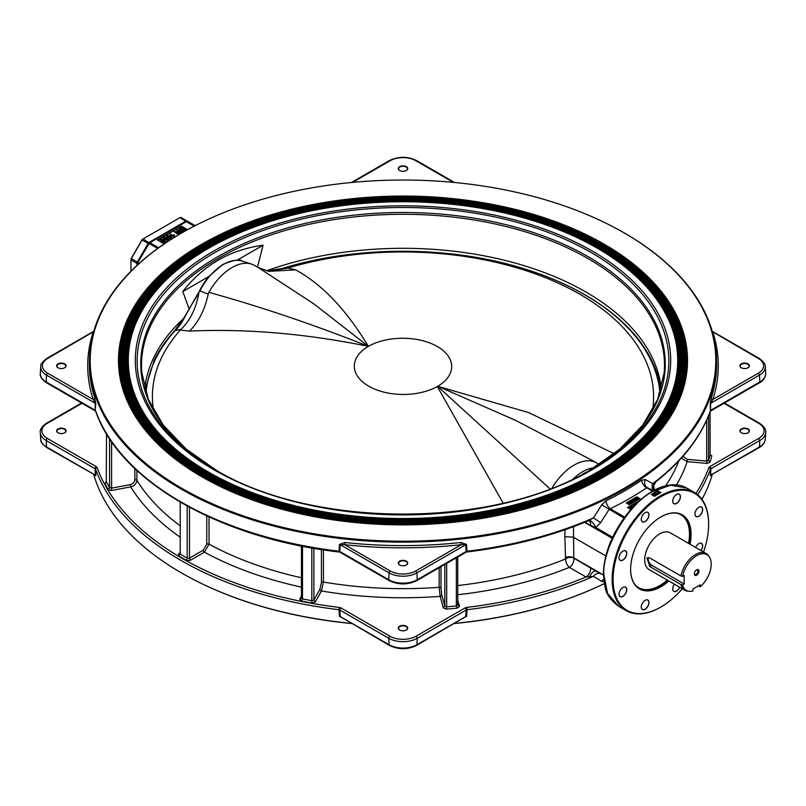 <?xml version="1.0" encoding="UTF-8"?>
<svg xmlns="http://www.w3.org/2000/svg" width="806" height="806" viewBox="0 0 806 806"><rect width="100%" height="100%" fill="white"/><g stroke="black" fill="none" stroke-linecap="round" stroke-linejoin="round"><path stroke-width="1.21" d="M680.939 575.988A21.208 12.251 -60 0 1 695.477 554.538A21.208 12.251 -60 0 1 706.086 553.49L670.31 532.837A21.208 12.251 120 0 0 659.701 533.884A21.208 12.251 120 0 0 645.838 552.573A21.208 12.251 120 0 0 649.092 569.57L684.878 590.234A21.208 12.251 -60 0 1 680.939 584.521L682.531 584.934L684.173 583.987L684.173 575.454L682.531 576.411L680.939 575.988L649.777 557.994L646.936 557.873L649.777 566.527L680.939 584.521M682.531 584.934A20.613 11.909 120 0 0 689.332 591.312L687.961 591.191A21.208 12.251 -60 0 1 684.878 590.234M696.636 569.862L696.636 569.862A3.264 1.884 120 0 0 694.329 573.862A3.264 1.884 120 0 0 696.636 575.192A3.264 1.884 120 0 0 698.943 571.192A3.264 1.884 120 0 0 696.636 569.862M694.339 573.529A2.529 1.461 120 0 0 694.853 574.416A2.529 1.461 120 0 0 696.112 574.295A2.529 1.461 120 0 0 697.764 572.069A2.529 1.461 120 0 0 697.381 570.033A2.529 1.461 120 0 0 696.354 570.043M490.733 204.089A284.518 164.263 180 0 1 604.178 244.198A284.518 164.263 180 0 1 687.518 360.353A284.518 164.263 180 0 1 511.881 512.112A284.518 164.263 180 0 1 201.822 476.497A284.518 164.263 180 0 1 118.482 360.353A284.518 164.263 180 0 1 315.267 204.089M687.518 360.484A284.518 164.263 180 0 1 687.518 360.614A284.518 164.263 180 0 1 511.881 512.374A284.518 164.263 180 0 1 201.822 476.769A284.518 164.263 180 0 1 118.482 360.614A284.518 164.263 180 0 1 118.482 360.484M603.251 243.936A283.198 163.497 180 0 1 651.49 281.133A283.198 163.497 180 0 1 653.988 435.28A283.198 163.497 180 0 1 202.749 475.167A283.198 163.497 180 0 1 152.012 435.28A283.198 163.497 180 0 1 154.51 281.133A283.198 163.497 180 0 1 603.251 243.936M651.49 281.133L652.074 281.747A283.863 163.89 180 0 1 573.167 491.529A283.863 163.89 180 0 1 202.276 476.235A283.863 163.89 180 0 1 153.926 281.747L154.51 281.133M152.294 435.593A282.553 163.134 180 0 1 155.064 282.11L155.649 281.485A281.888 162.752 180 0 1 602.324 244.47A281.888 162.752 180 0 1 650.351 281.485A281.888 162.752 180 0 1 652.83 434.928A281.888 162.752 180 0 1 203.676 474.633A281.888 162.752 180 0 1 153.17 434.928A281.888 162.752 180 0 1 155.649 281.485M650.351 281.485L650.936 282.11A282.553 163.134 180 0 1 653.706 435.593M153.452 435.24A281.254 162.379 180 0 1 156.213 282.463L156.797 281.848A280.589 161.996 180 0 1 601.407 245.004A280.589 161.996 180 0 1 649.203 281.848A280.589 161.996 180 0 1 651.681 434.575A280.589 161.996 180 0 1 204.593 474.099A280.589 161.996 180 0 1 154.319 434.575A280.589 161.996 180 0 1 156.797 281.848M649.203 281.848L649.787 282.463A281.254 162.379 180 0 1 652.548 435.24M154.611 434.897A279.944 161.623 180 0 1 157.361 282.825L157.946 282.211A279.279 161.24 180 0 1 600.48 245.538A279.279 161.24 180 0 1 648.054 282.211A279.279 161.24 180 0 1 650.523 434.233A279.279 161.24 180 0 1 205.52 473.565A279.279 161.24 180 0 1 155.477 434.233A279.279 161.24 180 0 1 157.946 282.211M648.054 282.211L648.639 282.825A279.944 161.623 180 0 1 651.389 434.897M155.77 434.545A278.634 160.868 180 0 1 158.51 283.188L159.084 282.574A277.969 160.485 180 0 1 599.553 246.072A277.969 160.485 180 0 1 646.916 282.574A277.969 160.485 180 0 1 649.364 433.88A277.969 160.485 180 0 1 206.447 473.031A277.969 160.485 180 0 1 156.636 433.88A277.969 160.485 180 0 1 159.084 282.574M646.916 282.574L647.49 283.188A278.634 160.868 180 0 1 650.23 434.545M156.928 434.192A277.335 160.112 180 0 1 159.648 283.551L160.233 282.936A276.67 159.729 180 0 1 598.636 246.606A276.67 159.729 180 0 1 645.767 282.936A276.67 159.729 180 0 1 648.205 433.527A276.67 159.729 180 0 1 207.364 472.497A276.67 159.729 180 0 1 157.795 433.527A276.67 159.729 180 0 1 160.233 282.936M645.767 282.936L646.352 283.551A277.335 160.112 180 0 1 649.072 434.192M158.077 433.85A276.025 159.366 180 0 1 160.797 283.914L161.381 283.299A275.36 158.973 180 0 1 597.709 247.14A275.36 158.973 180 0 1 644.619 283.299A275.36 158.973 180 0 1 647.047 433.185A275.36 158.973 180 0 1 208.291 471.963A275.36 158.973 180 0 1 158.953 433.185A275.36 158.973 180 0 1 161.381 283.299M644.619 283.299L645.203 283.914A276.025 159.366 180 0 1 647.923 433.85M159.235 433.497A274.715 158.611 180 0 1 240.631 232.41A274.715 158.611 180 0 1 597.256 248.198A274.715 158.611 180 0 1 646.765 433.497M237.055 260.247L263.078 245.215L257.497 267.159M263.078 245.215C229.992 249.719 203.243 265.164 182.801 291.56L189.259 309.232L191.264 305.373A1.31 0.756 -60 0 1 191.304 305.313L199.576 290.754A42.466 24.512 -60 0 1 208.905 276.488L222.819 264.428C233.992 259.975 240.379 258.847 241.981 261.043A42.768 24.694 120 0 0 223.433 264.408A42.768 24.694 120 0 0 199.898 290.976L208.24 294.099L208.895 292.346C261.124 306.844 314.29 324.838 368.372 346.358L313.967 303.963L258.595 267.794M144.727 388.814A258.726 149.372 180 0 1 183.405 318.682L189.259 309.232M266.877 270.645A258.726 149.372 180 0 1 585.942 292.044A258.726 149.372 180 0 1 661.273 388.814M282.553 268.438L282.422 268.438C355.859 245.699 448.227 245.568 521.845 268.086C545.33 275.168 566.467 284.115 585.267 294.946C624.569 317.907 648.981 345.593 658.502 377.984L660.96 389.913M283.662 268.438L287.692 268.076A250.888 144.848 180 0 1 580.108 294.381A250.888 144.848 180 0 1 652.538 410.113M258.645 267.824L254.384 265.365A44.884 25.913 120 0 0 251.412 264.056A44.884 25.913 120 0 0 231.947 267.592A44.884 25.913 120 0 0 208.895 292.346M503.125 503.135L437.326 386.507A48.975 28.27 0 0 1 368.664 386.175A48.975 28.27 0 0 1 368.08 346.53L367.455 346.167C305.061 333.543 245.739 328.526 189.501 331.115C198.488 322.329 204.734 309.988 208.24 294.099M287.692 268.076L295.641 269.839C322.128 284.367 346.258 309.695 368.04 345.824L367.969 345.784A568.049 327.961 60 0 1 368.664 346.187L368.04 345.824M368.664 346.187A48.975 28.27 0 0 0 368.372 346.358L367.385 346.127A568.049 327.961 60 0 1 368.08 346.53L368.08 346.53A48.975 28.27 180 0 1 368.372 346.358A48.975 28.27 180 0 1 437.336 346.53A48.975 28.27 180 0 1 437.628 386.336A48.975 28.27 0 0 0 437.92 386.175A568.049 327.961 -120 0 1 438.615 386.568L437.92 386.175M592.36 460.488L515.558 420.359L438.615 386.568M552.039 488.063A44.884 25.913 -60 0 1 574.053 465.102A44.884 25.913 -60 0 1 596.5 462.886A44.884 25.913 -60 0 1 597.105 463.249L597.76 463.662L597.105 463.249M703.537 552.019A67.583 39.02 120 0 0 708.635 524.283A67.583 39.02 120 0 0 660.849 496.698A67.583 39.02 120 0 0 613.074 579.464A67.583 39.02 120 0 0 660.849 607.049L660.396 607.311A68.228 39.393 -60 0 1 626.272 610.696A68.228 39.393 -60 0 1 615.814 556.019A68.228 39.393 -60 0 1 660.396 495.892A68.228 39.393 -60 0 1 694.51 492.516A68.228 39.393 -60 0 1 708.635 523.749A68.228 39.393 -60 0 1 708.635 524.021M454.765 623.37A313.504 180.997 0 0 0 604.278 583.625A312.809 180.594 180 0 1 454.513 623.522M351.487 623.522A312.809 180.594 180 0 1 197.611 581.6A312.809 180.594 180 0 1 197.379 581.479M93.798 474.734A313.504 180.997 0 0 0 181.32 572.834A313.504 180.997 0 0 0 197.148 581.368A313.504 180.997 0 0 0 351.235 623.37M701.966 499.337A313.504 180.997 0 0 0 712.202 474.734M181.813 488.315A312.809 180.594 0 0 0 624.187 488.315A312.809 180.594 0 0 0 624.187 232.914A312.809 180.594 0 0 0 608.389 224.4A312.809 180.594 0 0 0 197.611 224.4A312.809 180.594 0 0 0 181.813 488.315M608.621 224.521A313.504 180.997 180 0 1 608.852 224.632A313.504 180.997 180 0 1 624.68 233.166A313.504 180.997 180 0 1 716.423 357.018A313.504 180.997 180 0 1 526.268 527.567A313.504 180.997 180 0 1 181.32 489.141A313.504 180.997 180 0 1 89.577 357.018A313.504 180.997 180 0 1 197.148 224.632A313.504 180.997 180 0 1 197.379 224.521M668.819 580.965A42.768 24.694 -60 0 1 660.849 586.788A42.768 24.694 -60 0 1 630.614 569.328A42.768 24.694 -60 0 1 660.849 516.948L660.849 516.948A42.768 24.694 -60 0 1 690.027 544.221M630.614 569.197A42.436 24.502 120 0 0 639.4 588.491A42.436 24.502 120 0 0 660.628 586.385A42.436 24.502 120 0 0 668.396 580.723M689.614 543.979A42.436 24.502 120 0 0 681.846 514.984A42.436 24.502 120 0 0 660.739 517.019M645.132 512.646L645.132 512.646A5.471 3.153 120 0 0 641.264 519.346A5.471 3.153 120 0 0 645.132 521.583A5.471 3.153 120 0 0 648.991 514.883A5.471 3.153 120 0 0 645.132 512.646M641.264 519.316A5.39 3.113 120 0 0 642.382 521.744A5.39 3.113 120 0 0 645.072 521.482A5.39 3.113 120 0 0 648.588 516.737A5.39 3.113 120 0 0 647.762 512.415A5.39 3.113 120 0 0 645.102 512.666M622.887 551.163L622.887 551.163A5.471 3.153 120 0 0 619.028 557.863A5.471 3.153 120 0 0 622.887 560.099A5.471 3.153 120 0 0 626.756 553.4A5.471 3.153 120 0 0 622.887 551.163M619.028 557.833A5.39 3.113 120 0 0 620.136 560.261A5.39 3.113 120 0 0 622.837 559.999A5.39 3.113 120 0 0 626.353 555.253A5.39 3.113 120 0 0 625.527 550.931A5.39 3.113 120 0 0 622.867 551.183M622.887 587.483L622.887 587.483A5.471 3.153 120 0 0 619.028 594.173A5.471 3.153 120 0 0 622.887 596.41A5.471 3.153 120 0 0 626.756 589.71A5.471 3.153 120 0 0 622.887 587.483A5.39 3.113 120 0 1 625.527 587.252A5.39 3.113 120 0 1 626.353 591.564A5.39 3.113 120 0 1 622.837 596.309A5.39 3.113 120 0 1 620.136 596.581A5.39 3.113 120 0 1 619.028 594.143M645.132 600.319L645.132 600.319A5.471 3.153 120 0 0 641.264 607.019A5.471 3.153 120 0 0 645.132 609.245A5.471 3.153 120 0 0 648.991 602.556A5.471 3.153 120 0 0 645.132 600.319M641.264 606.989A5.39 3.113 120 0 0 642.382 609.417A5.39 3.113 120 0 0 645.072 609.155A5.39 3.113 120 0 0 648.588 604.399A5.39 3.113 120 0 0 647.762 600.087A5.39 3.113 120 0 0 645.102 600.339M674.41 584.189A5.471 3.153 120 0 0 672.708 588.864A5.471 3.153 120 0 0 676.577 591.09A5.471 3.153 120 0 0 679.78 587.292M672.708 588.823A5.39 3.113 120 0 0 673.826 591.261A5.39 3.113 120 0 0 676.516 590.989A5.39 3.113 120 0 0 679.68 587.231M700.988 550.548A5.471 3.153 120 0 0 702.51 544.665A5.471 3.153 120 0 0 698.812 543.647L698.812 543.647A5.471 3.153 120 0 0 695.618 547.445M700.888 550.488A5.39 3.113 120 0 0 701.452 543.415A5.39 3.113 120 0 0 698.792 543.667M698.812 507.327L698.812 507.327A5.471 3.153 120 0 0 694.953 514.027A5.471 3.153 120 0 0 698.812 516.263A5.471 3.153 120 0 0 702.681 509.563A5.471 3.153 120 0 0 698.812 507.327A5.39 3.113 120 0 1 701.452 507.095A5.39 3.113 120 0 1 702.278 511.417A5.39 3.113 120 0 1 698.762 516.162A5.39 3.113 120 0 1 696.062 516.424A5.39 3.113 120 0 1 694.953 513.996M676.577 494.491L676.577 494.491A5.471 3.153 120 0 0 672.708 501.191A5.471 3.153 120 0 0 676.577 503.418A5.471 3.153 120 0 0 680.445 496.728A5.471 3.153 120 0 0 676.577 494.491M672.708 501.151A5.39 3.113 120 0 0 673.826 503.589A5.39 3.113 120 0 0 676.516 503.317A5.39 3.113 120 0 0 680.042 498.571A5.39 3.113 120 0 0 679.216 494.259A5.39 3.113 120 0 0 676.546 494.511M406.345 561.137A4.735 2.73 0 0 0 399.655 561.137A4.735 2.73 0 0 0 399.655 564.996L399.655 564.996A4.735 2.73 0 0 0 406.345 564.996A4.735 2.73 0 0 0 406.345 561.137M406.224 565.066A4.403 2.549 0 0 0 407.403 563.334A4.403 2.549 0 0 0 406.113 561.53A4.403 2.549 0 0 0 401.317 560.986A4.403 2.549 0 0 0 398.597 563.334A4.403 2.549 0 0 0 399.776 565.066M747.998 363.879A4.735 2.73 0 0 0 741.308 363.879A4.735 2.73 0 0 0 741.308 367.748L741.308 367.748A4.735 2.73 0 0 0 747.998 367.748A4.735 2.73 0 0 0 747.998 363.879M747.877 367.818A4.403 2.549 0 0 0 749.056 366.085A4.403 2.549 0 0 0 747.767 364.282A4.403 2.549 0 0 0 742.961 363.728A4.403 2.549 0 0 0 740.24 366.085A4.403 2.549 0 0 0 741.419 367.818M406.345 166.63A4.735 2.73 0 0 0 399.655 166.63A4.735 2.73 0 0 0 399.655 170.499L399.655 170.499A4.735 2.73 0 0 0 406.345 170.499A4.735 2.73 0 0 0 406.345 166.63M406.224 170.56A4.403 2.549 0 0 0 407.403 168.827A4.403 2.549 0 0 0 406.113 167.033A4.403 2.549 0 0 0 401.317 166.479A4.403 2.549 0 0 0 398.597 168.827A4.403 2.549 0 0 0 399.776 170.56M64.692 363.879A4.735 2.73 0 0 0 58.002 363.879A4.735 2.73 0 0 0 58.002 367.748L58.002 367.748A4.735 2.73 0 0 0 64.692 367.748A4.735 2.73 0 0 0 64.692 363.879M64.581 367.818A4.403 2.549 0 0 0 65.76 366.085A4.403 2.549 0 0 0 64.47 364.282A4.403 2.549 0 0 0 59.664 363.728A4.403 2.549 0 0 0 56.944 366.085A4.403 2.549 0 0 0 58.123 367.818M399.776 630.101A4.403 2.549 180 0 1 398.597 628.368A4.403 2.549 180 0 1 401.317 626.02A4.403 2.549 180 0 1 406.113 626.574A4.403 2.549 180 0 1 407.403 628.368A4.403 2.549 180 0 1 406.224 630.101M399.655 630.04L399.655 630.04A4.735 2.73 180 0 1 399.655 626.171A4.735 2.73 180 0 1 406.345 626.171A4.735 2.73 180 0 1 406.345 630.04A4.735 2.73 180 0 1 399.655 630.04M741.419 432.852A4.403 2.549 180 0 1 740.24 431.119A4.403 2.549 180 0 1 742.961 428.772A4.403 2.549 180 0 1 747.767 429.326A4.403 2.549 180 0 1 749.056 431.119A4.403 2.549 180 0 1 747.877 432.852M741.308 432.792L741.308 432.792A4.735 2.73 180 0 1 741.308 428.923A4.735 2.73 180 0 1 747.998 428.923A4.735 2.73 180 0 1 747.998 432.792A4.735 2.73 180 0 1 741.308 432.792M58.123 432.852A4.403 2.549 180 0 1 56.944 431.119A4.403 2.549 180 0 1 59.664 428.772A4.403 2.549 180 0 1 64.47 429.326A4.403 2.549 180 0 1 65.76 431.119A4.403 2.549 180 0 1 64.581 432.852M58.002 432.792L58.002 432.792A4.735 2.73 180 0 1 58.002 428.923A4.735 2.73 180 0 1 64.692 428.923A4.735 2.73 180 0 1 64.692 432.792A4.735 2.73 180 0 1 58.002 432.792M654.532 496.335A68.228 39.393 -60 0 1 657.736 494.36A68.228 39.393 -60 0 1 660.95 492.627L657.827 490.834A68.228 39.393 -60 0 0 654.623 492.557A68.228 39.393 -60 0 0 651.409 494.541L654.532 496.335M626.272 610.696L618.524 606.223L607.512 593.377L603.835 574.658C602.072 548.564 629.033 502.863 652.87 491.549L670.572 485.182L686.752 488.043L694.51 492.516M95.763 403.725A1.632 0.856 1.4 0 0 95.32 403.282L95.148 410.234L95.763 403.725L94.765 397.983A1.632 1.31 -18 0 1 93.153 399.444L47.665 373.178A18.044 10.418 180 0 1 47.665 358.448L93.708 331.578M711.235 474.935L710.237 475.641L710.852 468.76A1.632 0.947 -120 0 0 709.693 466.684L708.806 467.631A1.632 1.31 -160.2 0 1 710.408 469.203A314.008 181.29 180 0 1 697.734 494.763M603.976 581.801L601.729 581.358L593.428 576.381L586.012 577.005L569.318 567.374A6.529 3.063 67.9 0 1 565.56 558.951L564.875 536.705L573.227 537.128L605.86 555.969M466.543 616.338A1.632 0.967 4.3 0 0 465.717 616.57L466.211 610.001L467.037 609.709L466.543 616.338L460.951 619.431M345.049 619.431L339.457 616.338L338.963 609.709L339.789 610.001A1.632 0.947 -60 0 1 340.938 607.926L339.296 607.412L338.963 609.709A314.008 181.29 180 0 1 180.967 560.422A314.008 181.29 180 0 1 95.592 469.203L95.763 475.641L94.765 474.935M137.342 265.033L137.373 263.834A1.632 0.947 -60 0 1 137.725 262.696L149.11 243.553A1.31 0.756 120 0 0 149.11 243.553L149.12 243.543A1.632 0.947 -60 0 1 149.916 242.707L186.337 221.69A1.632 0.947 -60 0 1 187.153 221.6L194.619 225.922L187.153 221.6M466.543 544.423A1.632 0.917 -4.2 0 0 465.717 544.715L466.211 551.475L467.037 551.244L466.543 544.423L460.951 542.488A313.635 181.078 180 0 1 345.049 542.488L339.457 544.423L338.963 551.244L339.789 551.475A1.632 0.947 120 0 0 340.122 552.291L339.296 551.697M612.6 537.209L595.916 527.577L600.651 522.62L609.135 509.463L610.263 508.777A6.529 3.456 63.9 0 1 606.041 500.748L601.729 504.838L593.428 517.915L587.997 520.898L589.277 520.978A6.529 3.768 120 0 1 590.476 525.391L595.916 527.577A6.529 1.864 55 0 0 589.398 520.243M716.423 357.018L716.554 360.393A313.635 181.078 180 0 1 711.235 397.983L710.237 403.725L710.408 410.738A1.632 1.31 19.8 0 1 710.348 411.141C700.877 437.003 682.732 460.538 655.893 481.756L652.759 483.64L645.344 479.59L641.727 480.164A313.574 181.038 180 0 1 606.041 500.748M157.835 240.269L181.4 226.133L157.371 240.007L163.608 243.603L172.413 238.516M181.4 226.133L187.526 229.68M630.715 509.412L627.491 507.558L639.43 500.657M639.944 498.642L629.365 504.747L626.252 502.944L636.821 496.839L639.944 498.642M97.194 467.631L96.307 466.684A1.632 0.947 -60 0 0 95.148 468.76L95.592 469.203A1.632 1.31 -19.8 0 1 97.194 467.631A312.375 180.343 0 0 0 339.296 607.412M573.469 526.681L573.781 558.115L600.651 573.892A6.529 5.048 -60 0 0 593.428 576.381A314.008 181.29 180 0 1 467.037 609.709L466.704 607.412L465.062 607.926A1.632 0.947 -120 0 1 466.211 610.001L417.246 638.271L416.914 644.74L465.717 616.57L416.581 645.415C407.524 649.747 398.476 649.747 389.419 645.415A1.632 0.947 -60 0 1 389.086 644.74L388.754 638.271L339.789 610.001L340.283 616.57L389.086 644.74A19.676 11.365 0 0 0 416.914 644.74L415.765 645.334M136.889 470.492L136.889 480.366C136.526 483.681 134.461 485.857 130.693 486.895A289.082 166.902 0 0 0 180.232 537.229M682.884 456.387L687.387 459.349L706.691 461.113L707.104 463.43L687.135 461.606L681.362 458.1M565.026 529.733L564.875 536.705M440.993 566.658L440.993 588.098L441.759 594.888L444.811 606.031L443.31 607.905L440.147 596.369L439.169 587.312L439.169 567.716M323.438 549.863L323.438 582.053L321.463 590.979A289.082 166.902 0 0 0 440.147 596.369A1.632 1.32 -15.3 0 0 441.759 594.888M209.026 516.968L209.026 544.141L204.442 552.16A289.082 166.902 0 0 0 301.454 587.121M660.396 607.311L660.86 607.049A67.583 39.02 120 0 0 660.86 607.049A67.583 39.02 120 0 0 682.329 588.763M189.47 507.296L189.47 558.135L203.283 550.155L206.749 544.161L206.749 515.921M180.232 502.128L180.232 554.135L178.6 555.858L178.6 553.742L180.232 552.805L179.758 553.631M180.232 554.135L187.163 558.135L187.163 506.047M313.877 548.322L313.877 600.087L319.911 589.357L321.423 582.667L321.423 549.551M302.502 546.236L302.502 598.939L311.821 600.692L311.821 547.959M319.911 589.357A1.632 1.269 29.4 0 0 321.463 590.979L315.217 602.082L311.952 603.039L301.353 601.054L299.691 599.17L301.454 597.76L301.454 546.025M457.707 557.006L457.748 605.145M446.675 563.374L446.675 606.817L446.272 609.145L443.31 607.905M444.811 564.452L444.811 606.031L446.675 606.817L456.357 605.931L456.357 557.792M708.555 415.795L708.555 460.327L710.066 462.191L707.104 463.43M706.691 420.127L706.691 461.113L708.555 460.327L710.086 454.745L710.086 411.846M111.611 441.698L111.611 488.144L130.189 484.658C133.02 483.902 134.572 482.27 134.854 479.792L134.854 468.578M106.523 433.83L106.241 482.875M130.189 484.658L130.693 486.895L111.47 490.501L111.611 488.144L109.556 487.539L108.206 489.534L104.76 483.419L106.523 482.169L109.556 487.539L109.556 438.645M389.419 645.415L340.283 616.57A1.632 0.967 175.7 0 0 339.457 616.338M95.763 475.641A1.632 1.018 -1.5 0 0 95.32 475.137L46.849 447.632A1.632 0.947 -60 0 1 46.516 446.957L46.184 440.489A20.14 11.627 180 0 1 40.3 432.731L40.763 439.391A19.676 11.365 0 0 0 46.516 446.957L95.32 475.137L95.148 468.76L46.184 440.489A1.632 0.947 -60 0 1 47.332 438.414L96.307 466.684M765.237 439.391C764.854 442.766 762.829 445.506 759.151 447.632L710.68 475.137L759.484 446.957A19.676 11.365 0 0 0 765.237 439.391L765.7 432.731A20.14 11.627 180 0 1 759.816 440.489L759.484 446.957L758.335 447.552M710.237 475.641A1.632 1.018 -178.5 0 1 710.68 475.137L710.852 468.76L759.816 440.489L758.668 438.414A18.508 10.69 0 0 0 758.668 423.301L723.99 403.272M710.086 454.473L711.809 455.833L710.086 454.745L710.489 455.541M180.232 552.805L178.6 553.742M203.283 550.155A1.632 0.947 -120 0 0 204.442 552.16L190.145 560.412L189.47 558.135L187.163 558.135L186.488 560.412L178.6 555.858M315.217 602.082L313.877 600.087L311.821 600.692L311.952 603.039M301.353 601.054L302.502 598.939L301.454 597.76L301.313 598.294M457.707 600.168L459.43 606.424L457.707 604.853L456.357 605.931L457.274 608.137L446.272 609.145M603.382 574.94L573.711 557.812A6.529 3.839 -1.3 0 0 565.349 557.52M457.707 594.737A289.082 166.902 0 0 0 569.318 567.374A6.529 3.768 -60 0 0 573.781 558.115A6.529 4.423 -16.5 0 0 565.56 558.951A282.553 163.134 0 0 1 457.707 585.569M590.476 567.756A6.529 3.768 -60 0 1 586.012 577.005A312.375 180.343 0 0 1 466.704 607.412M595.916 571.152A6.529 2.761 -60 0 0 589.398 577.167M603.664 579.363A6.529 5.148 -60 0 0 601.729 581.358M600.651 522.62L593.428 517.915A314.008 181.29 180 0 1 467.037 551.244L465.878 552.291A1.632 0.947 60 0 0 466.211 551.475L417.246 579.746L416.914 572.885L465.717 544.715L461.254 544.705L415.765 570.97A18.044 10.418 180 0 1 390.235 570.97L344.746 544.705L340.283 544.715L389.086 572.885L388.754 579.746L339.789 551.475L340.283 544.715A1.632 0.917 -175.8 0 0 339.457 544.423M587.997 520.898C551.445 536.252 511.085 546.609 466.896 551.989L466.704 551.697M460.951 542.488L461.254 544.705A315.267 182.015 0 0 1 344.746 544.705L345.049 542.488M95.652 411.141A1.632 1.31 160.2 0 1 95.592 410.738A314.008 181.29 180 0 0 180.967 501.957A314.008 181.29 180 0 0 338.963 551.244L339.104 551.989C219.343 538.418 119.379 480.86 95.652 411.141L95.491 411.05A1.632 0.947 120 0 0 95.642 411.12M93.798 331.266L46.849 358.368C42.315 361.773 40.29 364.514 40.763 366.609A19.676 11.365 0 0 0 46.516 375.102L95.32 403.282L93.153 399.444A315.267 182.015 0 0 1 93.153 332.183A1.632 1.31 18 0 0 93.536 332.183M47.665 373.178A1.632 0.947 120 0 0 46.516 375.102L46.184 381.963L95.148 410.234A1.632 0.947 120 0 0 95.491 411.05L46.516 382.779C41.751 379.435 39.675 376.261 40.3 373.269A20.14 11.627 180 0 0 46.184 381.963A1.632 0.947 120 0 0 46.516 382.779M712.292 331.578L758.335 358.448A18.044 10.418 180 0 1 758.335 373.178L712.847 399.444L710.68 403.282L759.484 375.102A19.676 11.365 0 0 0 765.237 366.609L765.7 373.269A20.14 11.627 180 0 1 759.816 381.963L710.852 410.234A1.632 0.947 60 0 1 710.509 411.05L710.509 411.05A1.632 0.947 60 0 1 710.358 411.12M712.464 332.183A1.632 1.31 162 0 0 712.847 332.183A315.267 182.015 0 0 1 712.847 399.444A1.632 1.31 -162 0 1 711.235 397.983M710.237 403.725A1.632 0.856 178.6 0 1 710.68 403.282L710.408 410.738A314.008 181.29 180 0 1 652.759 483.64A6.529 5.602 117.5 0 0 653.656 490.572M624.569 517.039L610.263 508.777A320.093 184.806 0 0 0 646.694 487.771L647.188 487.499A6.529 5.501 117.6 0 1 645.344 479.59M623.884 517.976L601.729 504.838M652.588 491.166L646.694 487.771A6.529 4.06 55.9 0 1 641.727 480.164M654.401 490.179A6.529 6.448 112.5 0 1 655.308 482.179M627.924 502.541L629.647 502.763L630.03 503.76L628.317 503.538L627.924 502.541L628.317 504.072L627.924 503.075L628.317 504.072L630.03 504.294L629.647 502.763M629.647 503.297L630.03 504.294L629.647 503.297M631.128 500.697L632.841 500.919L633.224 501.916L631.511 501.695L631.128 500.697L631.511 502.229L631.128 501.231L631.511 502.229L633.224 502.45L632.841 500.919M632.841 501.453L633.224 502.45L632.841 501.453M636.518 499.942L634.302 500.113L634.433 498.783L636.055 498.713L634.574 499.398L636.79 499.236L636.639 499.982L635.249 500.073L636.518 499.418L634.302 499.579L634.433 498.783M634.302 500.113L634.433 499.317L634.302 500.113M635.249 500.173L635.158 499.66M636.256 499.881L636.256 499.347M636.79 499.236L636.639 500.516L636.79 499.77L636.639 500.516L635.249 500.607L635.249 500.073M635.763 499.418L634.574 499.398M639.48 498.904L636.821 497.373L626.715 503.216M636.821 497.373L636.821 496.839M636.68 499.186L636.246 498.269M636.377 499.005L636.246 497.735L637.405 497.776L636.649 498.289L638.08 499.115L636.377 498.471L636.246 497.735M638.08 499.115L637.788 499.821L636.881 499.297M637.788 499.821L637.788 499.287M637.143 498.491L636.478 498.42M634.544 500.274L634.564 501.141L632.478 499.942L634.544 500.274M634.735 501.584L634.785 500.415L634.564 501.675L632.478 499.942M634.564 501.675L634.564 501.141M629.516 502.692L629.546 501.614L630.776 501.574L629.778 502.229L630.796 502.692L631.733 502.158L631.662 502.823L630.544 502.853L629.546 501.614M629.516 502.914L629.546 502.148L629.516 502.914L630.413 502.753M631.733 502.158L631.662 503.347L631.733 502.692L631.662 503.347L630.544 503.387L630.413 502.45M630.534 502.279L629.778 502.289M630.776 501.574L630.735 502.138M632.992 501.775L631.36 500.838L633.123 501.624M629.798 503.619L628.166 502.682L629.929 503.468M629.929 503.911L629.375 502.924M629.375 503.458L628.166 503.216M633.123 502.067L632.579 501.08M632.579 501.614L631.36 501.372M631.108 508.969L630.886 506.793L633.274 506.621M630.997 508.908L630.886 507.327M630.886 506.793L630.403 507.79M627.955 507.82L637.808 502.128M633.899 505.966L633.617 505.281L634.614 505.231M634.221 505.624L633.617 505.281M633.244 507.085L631.4 507.045L631.803 508.193M633.244 507.619L631.4 507.579L631.4 507.045L631.511 508.062M631.4 507.579L631.511 508.586M160.726 239.211L164.162 239.654L164.938 241.639L161.502 241.185L160.726 239.211L160.273 240.148M165.391 241.226L164.938 242.173L161.502 241.719L161.502 241.185M161.502 241.719L160.726 239.745M164.938 242.173L165.462 241.498M171.839 237.639L171.255 238.526L171.839 237.307M168.988 238.072L168.988 238.606L171.255 238.526L171.255 237.992L168.988 238.072L171.144 237.246M171.839 237.105L171.255 237.992L171.839 237.105L170.56 235.836L167.104 235.523L167.215 237.639L167.104 236.057M167.104 235.523L166.62 236.521M171.134 237.891L170.247 236.813L169.784 237.71L169.784 237.176L167.215 237.105M170.247 236.813L169.633 237.79M169.784 237.71L167.215 237.639M170.247 236.279L169.784 237.176L170.247 236.279L171.134 237.357M185.551 229.73L182.438 231.654L180.091 230.516L179.003 229.226L181.4 227.332L185.551 229.73L182.438 231.121M182.438 231.654L180.091 230.516M183.335 231.473L183.335 230.939M181.4 226.667L187.052 229.932M179.758 231.866L176.655 230.073L177.239 229.73L181.4 232.128L175.688 231.846L178.791 233.639L178.197 233.982L174.046 231.584L179.758 231.866M178.579 231.715L176.655 230.073M178.791 233.639L178.197 234.516L174.046 231.584M178.197 234.516L178.197 233.982M181.4 232.128L180.776 233.025L176.867 232.531M180.776 233.025L180.776 232.491M173.955 234.667L173.995 236.41L169.834 234.012L173.612 235.574L173.955 234.667M174.338 236.742L174.449 234.949L173.995 236.944L169.834 234.012M173.995 236.944L173.995 236.41M163.92 237.357L167.356 237.81L168.132 239.795L164.696 239.342L163.92 237.357L163.467 238.304M168.585 239.382L168.132 240.329L164.696 239.876L164.696 239.342M164.696 239.876L163.92 237.891M168.132 240.329L168.656 239.654M180.091 231.05L179.053 229.509M167.93 239.563L164.404 238.173L167.658 239.513L166.832 238.113L164.132 238.032M182.871 230.627L184.483 229.791L181.29 227.947L179.748 229.176L180.685 230.184L182.871 230.627M169.451 236.813L169.462 235.815L167.618 235.775L167.729 236.793L169.451 236.813L169.462 235.815L169.462 236.349L167.618 236.309L167.618 235.775L167.729 236.793M164.726 241.407L161.21 240.017L164.464 241.357L163.628 239.956L160.938 239.876M184.03 230.063L180.433 228.441M180.433 228.975L179.748 229.71M181.29 228.481L181.29 227.947M167.618 236.309L167.729 237.327M169.451 237.347L169.462 236.349M166.832 238.647L166.832 238.113M163.628 240.49L163.628 239.956M653.112 494.048L653.162 494.914L655.107 494.975A68.228 39.393 120 0 0 654.341 495.468L654.603 495.619A68.228 39.393 -60 0 1 655.59 494.995L654.744 494.249L653.414 494.733L654.341 493.987L653.112 494.048L653.162 494.914M654.442 495.398L653.162 495.358M654.673 495.106L654.673 494.602M655.59 494.995L654.603 496.073L654.341 495.468M654.099 494.672L653.344 494.672M658.049 492.305L657.535 491.549L658.472 492.083A68.228 39.393 120 0 0 657.535 492.577L657.777 492.718A68.228 39.393 -60 0 1 658.714 492.224L659.379 492.607A68.228 39.393 120 0 0 658.28 493.191L658.522 493.332A68.228 39.393 -60 0 1 659.913 492.597L657.827 491.398A68.228 39.393 120 0 0 657.535 491.549M658.955 492.829L657.777 493.222L657.535 492.577M657.777 493.222L657.777 492.718M659.913 492.597L658.522 493.836L658.28 493.191M658.522 493.836L658.522 493.332M657.827 490.834L651.762 494.743M657.827 491.237L660.567 492.819M654.704 493.081L654.673 493.866L655.701 494.34L656.819 494.29L656.9 493.635L655.963 494.169L654.935 493.232L655.943 493.05L654.704 493.081L654.673 494.29M654.673 494.39L654.704 493.615L654.673 494.39L655.58 494.229M655.58 493.927L655.701 494.854L656.819 494.824L656.9 493.635M656.9 494.159L656.819 494.824L656.9 494.159M654.935 493.756L655.701 493.212M655.943 493.05L655.893 493.604M180.987 217.509L186.992 220.975L180.987 217.509A1.955 1.128 120 0 0 180.01 217.61L143.065 238.939A1.955 1.128 120 0 0 142.088 239.966L131.358 258.555A1.955 1.128 120 0 0 130.945 259.925L130.945 259.391A1.31 0.756 -60 0 1 131.217 258.484L141.947 239.896A1.31 0.756 -60 0 1 142.602 239.201L143.065 238.939L142.602 239.201M136.949 265.406L136.949 263.391L130.945 259.925L130.945 271.199M137.433 263.391L136.949 263.391A1.955 1.128 -60 0 1 137.352 262.021L148.092 243.432A1.955 1.128 -60 0 1 149.07 242.405L186.005 221.076A1.955 1.128 -60 0 1 186.992 220.975L195.112 225.67M157.664 248.47L149.12 243.543A1.31 0.756 120 0 0 148.878 243.896L147.639 246.042M437.96 386.87L438.031 386.91A568.049 327.961 -120 0 0 437.336 386.507A48.975 28.27 180 0 0 437.628 386.336L549.974 488.859M438.031 386.91L437.628 386.336M367.969 345.784L368.372 346.358M438.545 386.537L528.555 412.551L614.172 453.677M599.523 464.165L597.76 463.662L598.828 464.619M257.779 267.33L268.69 271.36L295.641 269.839M189.501 331.115L180.322 330.067A250.888 144.848 0 0 0 153.543 410.254M265.426 270.473L269.617 270.826L286.553 268.438M180.322 330.067L181.007 329.372C190.105 320.587 196.08 308.426 198.911 292.9L191.304 305.313M199.576 290.754L198.598 292.679M181.007 329.372L175.325 330.45A65.296 44.532 80 0 0 184.735 317.08L174.298 331.075M268.106 270.745A65.296 57.155 91.1 0 0 282.946 268.317A257.507 148.667 180 0 1 584.793 294.805A257.507 148.667 180 0 1 659.943 393.167M191.264 305.373L184.735 317.08A1.632 0.665 32.5 0 0 184.352 317.191M146.037 393.106A257.507 148.667 0 0 1 175.325 330.45L173.441 332.072M145.03 389.872L154.319 359.909M182.801 291.56L208.905 276.488M175.527 329.553L183.405 318.682M698.248 585.982L700.333 586.677L700.333 584.783L692.938 589.045L692.938 590.949A20.613 11.909 120 0 1 689.332 591.312M700.333 586.677A20.613 11.909 120 0 0 709.25 556.805A20.613 11.909 120 0 0 694.681 556.976A20.613 11.909 120 0 0 682.531 576.411M648.407 557.551A5.219 3.012 -120 0 0 651.853 565.328L684.173 583.987M706.086 553.49A21.208 12.251 -60 0 1 708.464 555.687L709.25 556.805M590.979 252.439A265.849 153.483 180 0 1 590.989 469.505C493.383 528.927 312.637 528.938 215.021 469.505A265.849 153.483 180 0 1 215.011 469.505A265.849 153.483 180 0 1 215.021 252.439A265.849 153.483 180 0 1 590.979 252.439M592.289 251.069A267.693 154.551 180 0 1 592.289 469.636A267.693 154.551 180 0 1 213.711 469.636A267.693 154.551 180 0 1 213.711 251.069A267.693 154.551 180 0 1 592.289 251.069M216.29 470.241A262.252 151.417 180 0 1 218.194 256.479A262.252 151.417 180 0 1 588.44 256.842A262.252 151.417 180 0 1 589.71 470.241L619.804 449.073L642.684 425.205L657.615 399.474L664.174 372.735A261.497 150.974 180 0 0 587.906 258.514A261.497 150.974 180 0 0 296.981 227.252A261.497 150.974 180 0 0 141.826 372.735L148.385 399.474L163.316 425.205L186.196 449.083L216.29 470.241M573.197 478.885A42.768 24.694 -60 0 1 582.567 471.752A42.768 24.694 -60 0 1 593.841 467.762M586.022 472.296A41.156 23.767 120 0 0 583.524 473.616A41.156 23.767 120 0 0 582.94 473.958M635.622 585.337A42.114 24.311 120 0 0 659.701 585.589A42.114 24.311 120 0 0 667.287 580.078M688.495 543.335A42.114 24.311 120 0 0 677.221 513.281M681.493 514.792A42.436 24.502 -60 0 1 688.918 543.576M667.7 580.32A42.436 24.502 -60 0 1 659.933 585.992A42.436 24.502 -60 0 1 639.057 588.289M94.765 397.983A313.635 181.078 180 0 1 89.446 360.393L89.577 357.018M352.635 182.378L390.235 160.666A18.044 10.418 180 0 1 415.765 160.666L453.365 182.378M186.337 221.69L194.115 226.174M158.651 247.754L149.916 242.707M82.011 403.272L47.332 423.301A18.508 10.69 0 0 0 47.332 438.414M340.938 607.926L389.913 636.196A18.508 10.69 0 0 0 416.087 636.196L465.062 607.926M459.43 606.424L457.274 608.137M299.691 599.17L301.454 596.037M190.145 560.412L186.488 560.412M111.47 490.501L108.206 489.534M104.76 483.419L106.422 481.535M134.854 479.792A1.632 0.947 180 0 1 136.889 480.366A282.553 163.134 0 0 0 180.232 525.875M711.809 455.833L710.066 462.191M676.516 484.89A289.082 166.902 0 0 0 687.135 461.606L687.387 459.349M695.971 493.433A312.375 180.343 0 0 0 708.806 467.631M709.693 466.684L758.668 438.414M665.504 485.877A282.553 163.134 0 0 0 678.864 460.82M321.423 582.667A1.632 0.947 0 0 1 323.438 582.053A282.553 163.134 0 0 0 439.169 587.312A1.632 0.947 0 0 1 440.993 588.098M206.749 544.161A1.632 0.947 180 0 1 209.026 544.141A282.553 163.134 0 0 0 301.454 577.761M416.087 636.196L417.246 638.271A20.14 11.627 180 0 1 388.754 638.271A1.632 0.947 -60 0 1 389.913 636.196M46.184 424.037L47.332 423.301M724.463 403L759.484 423.221A1.632 0.947 120 0 0 758.668 423.301M137.373 263.834L138.158 264.287M584.572 522.328L612.127 538.237M139.065 263.471L137.725 262.696M653.072 490.894L647.188 487.499L653.374 490.723M416.087 580.481L417.246 579.746A20.14 11.627 180 0 1 388.754 579.746A1.632 0.947 120 0 0 389.096 580.562L340.122 552.291M390.235 570.97A1.632 0.947 120 0 0 389.086 572.885A19.676 11.365 0 0 0 416.914 572.885L415.765 570.97M758.668 382.699L759.816 381.963L759.484 375.102L758.335 373.178M47.665 358.448L46.516 359.043M390.235 160.666L389.086 161.26M415.765 160.666A1.632 0.947 -60 0 1 416.581 160.585L454.513 182.478M758.335 358.448A1.632 0.947 -60 0 1 759.151 358.368C763.685 361.773 765.71 364.514 765.237 366.609M584.924 522.187L590.476 525.391M184.131 231.09L184.131 230.556M148.878 243.896L141.947 239.896M137.927 262.353L131.217 258.484M143.065 238.939L149.463 243.09M186.357 221.67L180.01 217.61M186.992 220.975L187.083 221.569M651.853 565.328L649.777 566.527M241.981 261.043L251.412 264.056M592.249 460.428L596.5 462.886M46.849 447.632C42.315 444.227 40.29 441.487 40.763 439.391M94.705 474.643L94.725 475.278M81.537 403L46.516 423.221C41.751 426.565 39.675 429.739 40.3 432.731M759.484 423.221C764.249 426.565 766.325 429.739 765.7 432.731M711.275 475.278L711.295 474.643M603.362 574.003L605.044 587.03C606.122 593.8 610.616 600.198 618.524 606.213M40.763 366.609L40.3 373.269M389.096 580.562C398.365 585.005 407.635 585.005 416.904 580.562L465.878 552.291M351.487 182.478L389.419 160.585C398.476 156.253 407.524 156.253 416.581 160.585M712.202 331.266L759.151 358.368M765.7 373.269C765.347 377.833 763.272 381.006 759.484 382.779L710.318 411.201M603.362 573.983C604.157 550.841 614.192 528.323 633.466 506.42C647.067 492.537 658.351 487.6 664.799 486.058C673.151 483.852 680.476 484.517 686.752 488.043M655.893 481.756L653.515 485.897L654.653 490.562M627.662 503.407L627.662 502.873M630.292 503.962L630.292 503.428M630.866 501.564L630.866 501.03M633.486 502.108L633.486 501.584M634.06 499.78L634.06 499.246M637.012 500.073L637.012 499.539M635.984 498.602L635.984 498.068M629.244 502.541L629.244 502.007M630.363 503.135L630.363 502.612M631.924 503.004L631.924 502.47M171.849 237.75L171.849 237.216M170.288 237.024L170.288 236.49M179.003 229.76L179.003 229.226M654.401 493.494L654.401 494.018M655.52 494.088L655.52 494.612M657.092 493.947L657.092 494.471M708.635 524.283L708.635 523.749M268.066 270.745L282.422 268.438M174.831 330.42L174.036 331.357C165.502 340.797 158.752 350.691 153.775 361.028M190.004 307.549L185.854 314.783"/></g></svg>
